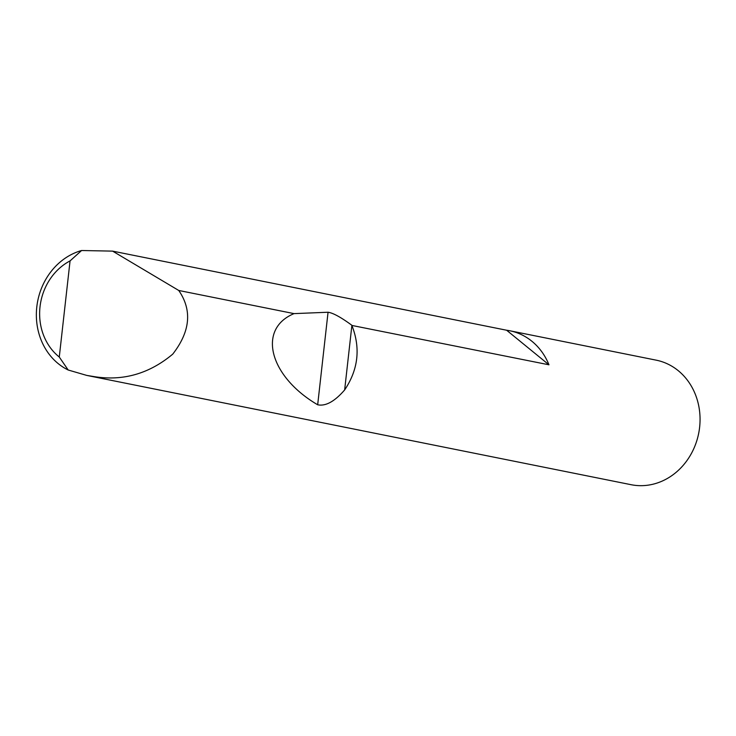 <?xml version="1.0" encoding="UTF-8"?>
<svg xmlns="http://www.w3.org/2000/svg" width="736" height="736" viewBox="0 0 736 736"><rect width="100%" height="100%" fill="white"/><g stroke="black" fill="none" stroke-linecap="round" stroke-linejoin="round"><path stroke-width="1.1" d="M509.818 330.768L656.116 360.143A63.526 56.138 101.4 0 1 699.2 430.422A63.526 56.138 101.4 0 1 636.539 485.484A63.526 56.138 101.4 0 1 631.111 484.702L86.774 375.415L68.181 370.006A63.526 56.138 101.4 0 1 36.8 306.912A63.526 56.138 101.4 0 1 81.586 250.516L112.599 251.123L506.616 330.234L548.964 364.798A63.526 56.138 -78.6 0 0 509.818 330.768A63.526 56.138 -78.6 0 0 506.616 330.234M548.964 364.798L351.882 325.441C360.714 348.027 358.303 369.527 344.65 389.942C334.632 401.497 325.643 406.447 317.676 404.782C269.293 376.455 256.974 328.937 294.05 313.619L178.756 290.472C192.326 310.242 190.32 331.467 172.748 354.136C149.491 373.557 123.593 381.101 95.054 376.768L86.774 375.415M81.586 250.516L70.058 260.903L59.276 357.024L68.181 370.006M70.058 260.903A55.899 49.404 -78.6 0 0 59.276 357.024M178.756 290.472L112.599 251.123M351.78 325.211C340.924 317.244 333.012 312.92 328.054 312.239L294.05 313.619M351.882 325.441L344.65 389.942M328.054 312.239L317.676 404.782"/></g></svg>
